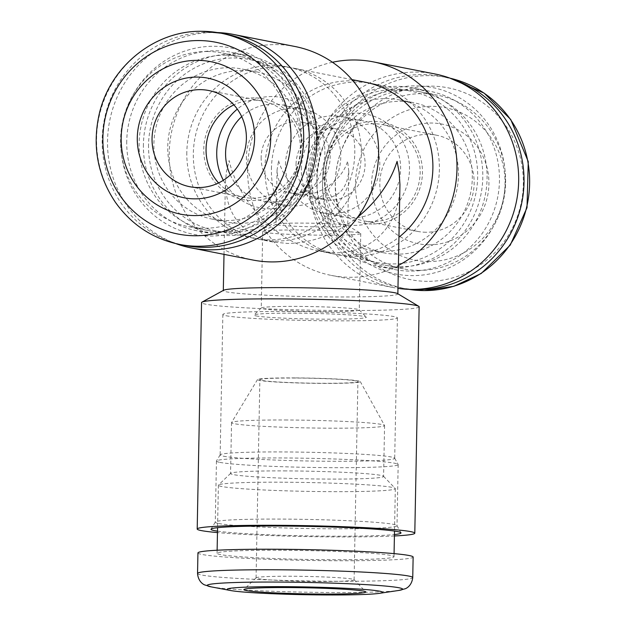 <?xml version="1.0" encoding="UTF-8"?>
<svg xmlns="http://www.w3.org/2000/svg" width="626" height="626" viewBox="0 0 626 626"><rect width="100%" height="100%" fill="white"/><g stroke="black" fill="none" stroke-linecap="round" stroke-linejoin="round"><path stroke-width="0.47" stroke-dasharray="3.13 2.35" d="M277.365 224.836A35.87 1.8 -178.9 0 0 316.787 226.886A35.87 1.8 -178.9 0 0 347.743 225.696A35.87 1.8 -178.9 0 0 347.61 225.54A35.87 1.8 -178.9 0 0 311.912 223.216A35.87 1.8 -178.9 0 0 276.144 224.171A35.87 1.8 -178.9 0 0 276.011 224.319A35.87 1.8 -178.9 0 0 277.365 224.836M278.593 160.78C284.666 180.546 297.068 192.964 315.801 198.035C335.685 200.187 346.679 191.313 348.784 171.422L347.618 161.125C341.89 181.548 315.637 198.606 296.599 194.263C283.907 191.173 277.396 183.097 277.052 170.045L278.593 160.78M264.563 232.356A49.024 2.457 -178.9 0 0 318.438 235.149A49.024 2.457 -178.9 0 0 360.748 233.537A49.024 2.457 -178.9 0 0 360.568 233.318A49.024 2.457 -178.9 0 0 311.779 230.141A49.024 2.457 -178.9 0 0 262.897 231.44A49.024 2.457 -178.9 0 0 262.709 231.651A49.024 2.457 -178.9 0 0 264.563 232.356M263.092 308.774A49.024 2.457 -178.9 0 0 316.975 311.576A49.024 2.457 -178.9 0 0 359.277 309.956A49.024 2.457 -178.9 0 0 359.222 309.831A49.024 2.457 -178.9 0 0 310.308 306.56A49.024 2.457 -178.9 0 0 261.308 307.953A49.024 2.457 -178.9 0 0 261.245 308.07A49.024 2.457 -178.9 0 0 263.092 308.774M256.057 315.903A56.199 2.817 -178.9 0 0 319.213 319.127A56.199 2.817 -178.9 0 0 366.249 317.116A56.199 2.817 -178.9 0 0 310.175 313.36A56.199 2.817 -178.9 0 0 254.007 314.956A56.199 2.817 -178.9 0 0 256.057 315.903M226.142 315.754A87.288 4.366 -178.9 0 0 322.077 320.731A87.288 4.366 -178.9 0 0 397.4 317.851A87.288 4.366 -178.9 0 0 310.206 311.811A87.288 4.366 -178.9 0 0 222.848 314.502A87.288 4.366 -178.9 0 0 226.142 315.754M223.451 456.19A87.288 4.366 -178.9 0 0 319.377 461.166A87.288 4.366 -178.9 0 0 394.701 458.279A87.288 4.366 -178.9 0 0 394.67 458.154A87.288 4.366 -178.9 0 0 307.515 452.238A87.288 4.366 -178.9 0 0 220.188 454.805A87.288 4.366 -178.9 0 0 220.149 454.93A87.288 4.366 -178.9 0 0 223.451 456.19M219.875 462.371A90.88 4.546 -178.9 0 0 319.745 467.559A90.88 4.546 -178.9 0 0 398.167 464.555A90.88 4.546 -178.9 0 0 398.136 464.422A90.88 4.546 -178.9 0 0 307.397 458.263A90.88 4.546 -178.9 0 0 216.486 460.939A90.88 4.546 -178.9 0 0 216.447 461.065A90.88 4.546 -178.9 0 0 219.875 462.371M218.701 523.508A90.88 4.546 -178.9 0 0 318.571 528.688A90.88 4.546 -178.9 0 0 396.994 525.683A90.88 4.546 -178.9 0 0 396.962 525.558A90.88 4.546 -178.9 0 0 306.224 519.392A90.88 4.546 -178.9 0 0 215.313 522.068A90.88 4.546 -178.9 0 0 215.274 522.201A90.88 4.546 -178.9 0 0 218.701 523.508M217.496 531.138A95.019 4.758 -178.9 0 0 305.903 535.864A95.019 4.758 -178.9 0 0 394.435 534.541M394.411 535.973A108.814 5.446 1.1 0 1 217.465 532.577M419.138 306.795A108.814 5.446 1.1 0 1 310.238 310.152A108.814 5.446 1.1 0 1 201.549 302.616M397.533 293.586A87.288 4.366 1.1 0 1 397.862 293.97A87.288 4.366 1.1 0 1 310.496 296.661A87.288 4.366 1.1 0 1 223.31 290.62A87.288 4.366 1.1 0 1 223.646 290.245M399.92 186.431C399.654 225.016 371.899 253.452 335.184 252.779L319.659 251.19C279.079 243.858 238.889 203.614 229.124 160.53L226.416 171.907L225.376 183.082C226.205 214.843 242.059 234.492 272.936 242.027L287.678 243.451C312.202 243.131 335.552 234.343 357.736 217.089M275.636 241.096A87.288 83.868 -78.9 0 0 360.795 162.244A87.288 83.868 -78.9 0 0 294.118 68.265A87.288 83.868 -78.9 0 0 195.015 137.783A87.288 83.868 -78.9 0 0 260.502 239.586A87.288 83.868 -78.9 0 0 275.636 241.096M365.701 82.311A87.288 83.868 -78.9 0 0 266.598 151.828A87.288 83.868 -78.9 0 0 332.093 253.632A87.288 83.868 -78.9 0 0 347.227 255.142A87.288 83.868 -78.9 0 0 398.95 237.184M294.877 46.48A108.814 104.55 -78.9 0 0 171.336 133.135A108.814 104.55 -78.9 0 0 252.982 260.04M217.386 32.56A108.814 104.55 -78.9 0 0 109.636 121.029A108.814 104.55 -78.9 0 0 175.969 243.655M303.649 141.617A95.019 91.294 -78.9 0 0 214.053 46.269A95.019 91.294 -78.9 0 0 120.81 140.701A95.019 91.294 -78.9 0 0 210.406 236.041A95.019 91.294 -78.9 0 0 303.649 141.617M126.749 141.1A90.88 87.311 -78.9 0 0 196.689 230.72A90.88 87.311 -78.9 0 0 299.862 158.355A90.88 87.311 -78.9 0 0 231.683 52.365A90.88 87.311 -78.9 0 0 126.749 141.1M143.409 144.371A90.88 87.311 -78.9 0 0 213.341 233.991A90.88 87.311 -78.9 0 0 316.521 161.618A90.88 87.311 -78.9 0 0 248.342 55.628A90.88 87.311 -78.9 0 0 143.409 144.371M148.55 144.723A87.288 83.868 -78.9 0 0 215.727 230.798A87.288 83.868 -78.9 0 0 314.831 161.289A87.288 83.868 -78.9 0 0 249.336 59.486A87.288 83.868 -78.9 0 0 148.55 144.723M186.822 152.228A87.288 83.868 -78.9 0 0 254 238.31A87.288 83.868 -78.9 0 0 353.103 168.793A87.288 83.868 -78.9 0 0 287.608 66.99A87.288 83.868 -78.9 0 0 186.822 152.228M223.341 180.288A56.199 54 -78.9 0 0 299.345 199.866A56.199 54 -78.9 0 0 315.066 119.715A56.199 54 -78.9 0 0 237.301 109.12M230.266 174.967A49.024 47.107 -78.9 0 0 263.319 201.142A49.024 47.107 -78.9 0 0 318.978 162.103A49.024 47.107 -78.9 0 0 282.193 104.925A49.024 47.107 -78.9 0 0 241.706 116.663M246.417 156.883A49.024 47.107 -78.9 0 0 284.141 205.226A49.024 47.107 -78.9 0 0 339.801 166.187A49.024 47.107 -78.9 0 0 303.023 109.01A49.024 47.107 -78.9 0 0 246.417 156.883M261.136 157.353A35.87 34.469 -78.9 0 0 288.743 192.73A35.87 34.469 -78.9 0 0 329.472 164.161A35.87 34.469 -78.9 0 0 302.554 122.32A35.87 34.469 -78.9 0 0 261.136 157.353M296.051 164.2A35.87 34.469 101.1 0 1 337.469 129.175A35.87 34.469 101.1 0 1 364.387 171.008A35.87 34.469 101.1 0 1 323.658 199.577A35.87 34.469 101.1 0 1 296.051 164.2M285.464 164.544A49.024 47.107 101.1 0 1 342.07 116.671A49.024 47.107 101.1 0 1 378.855 173.848A49.024 47.107 101.1 0 1 323.188 212.887A49.024 47.107 101.1 0 1 285.464 164.544M306.286 168.629A49.024 47.107 101.1 0 1 362.892 120.755A49.024 47.107 101.1 0 1 399.678 177.933A49.024 47.107 101.1 0 1 344.018 216.972A49.024 47.107 101.1 0 1 306.286 168.629M301.341 168.981A56.199 54 101.1 0 1 383.378 120.779A56.199 54 101.1 0 1 381.508 217.989A56.199 54 101.1 0 1 301.341 168.981M271.426 168.832A87.288 83.868 101.1 0 1 372.212 83.587A87.288 83.868 101.1 0 1 437.707 185.398A87.288 83.868 101.1 0 1 338.603 254.907A87.288 83.868 101.1 0 1 271.426 168.832M309.698 176.336A87.288 83.868 101.1 0 1 410.484 91.099A87.288 83.868 101.1 0 1 475.979 192.902A87.288 83.868 101.1 0 1 376.868 262.419A87.288 83.868 101.1 0 1 309.698 176.336M307.937 176.649A90.88 87.311 101.1 0 1 412.863 87.914A90.88 87.311 101.1 0 1 481.05 193.904A90.88 87.311 101.1 0 1 377.869 266.269A90.88 87.311 101.1 0 1 307.937 176.649M324.597 179.92A90.88 87.311 101.1 0 1 429.522 91.177A90.88 87.311 101.1 0 1 497.709 197.167A90.88 87.311 101.1 0 1 394.529 269.54A90.88 87.311 101.1 0 1 324.597 179.92M322.562 180.288A95.019 91.294 101.1 0 1 461.268 98.798A95.019 91.294 101.1 0 1 458.107 263.139A95.019 91.294 101.1 0 1 322.562 180.288M434.929 73.962A108.814 104.55 -78.9 0 0 311.388 160.616A108.814 104.55 -78.9 0 0 393.026 287.522A108.814 104.55 -78.9 0 0 397.964 288.359M332.469 62.264A108.814 104.55 -78.9 0 0 247.575 169.677A108.814 104.55 -78.9 0 0 331.334 275.417A108.814 104.55 -78.9 0 0 350.192 277.295A108.814 104.55 -78.9 0 0 398.402 265.447M400.241 266.739A88.485 85.019 101.1 0 1 384.904 265.213A88.485 85.019 101.1 0 1 318.517 162.009A88.485 85.019 101.1 0 1 418.974 91.545A88.485 85.019 101.1 0 1 486.566 186.806A88.485 85.019 101.1 0 1 400.241 266.739M418.794 270.377A88.485 85.019 101.1 0 1 403.449 268.851A88.485 85.019 101.1 0 1 337.062 165.647A88.485 85.019 101.1 0 1 437.527 95.183A88.485 85.019 101.1 0 1 505.112 190.453A88.485 85.019 101.1 0 1 418.794 270.377M397.22 254.156A76.528 73.532 101.1 0 1 383.949 252.841A76.528 73.532 101.1 0 1 326.529 163.582A76.528 73.532 101.1 0 1 413.418 102.641A76.528 73.532 101.1 0 1 471.879 185.03A76.528 73.532 101.1 0 1 397.22 254.156M383.347 251.441A76.528 73.532 101.1 0 1 370.083 250.118A76.528 73.532 101.1 0 1 312.664 160.859A76.528 73.532 101.1 0 1 399.552 99.917A76.528 73.532 101.1 0 1 458.005 182.307A76.528 73.532 101.1 0 1 383.347 251.441M371.993 224.038A51.418 49.399 101.1 0 1 330.63 146.813A51.418 49.399 101.1 0 1 416.313 147.235A51.418 49.399 101.1 0 1 371.993 224.038M372.04 221.651A49.024 47.107 101.1 0 1 363.542 220.806A49.024 47.107 101.1 0 1 326.756 163.629A49.024 47.107 101.1 0 1 382.416 124.59A49.024 47.107 101.1 0 1 419.866 177.369A49.024 47.107 101.1 0 1 372.04 221.651M426.056 232.254A49.024 47.107 101.1 0 1 417.558 231.401A49.024 47.107 101.1 0 1 380.772 174.224A49.024 47.107 101.1 0 1 436.432 135.185A49.024 47.107 101.1 0 1 473.882 187.964A49.024 47.107 101.1 0 1 426.056 232.254M429.084 244.829A60.988 58.594 101.1 0 1 380.021 153.229A60.988 58.594 101.1 0 1 481.644 153.738A60.988 58.594 101.1 0 1 429.084 244.829M428.763 261.551A77.726 74.674 101.1 0 1 366.233 144.802A77.726 74.674 101.1 0 1 495.753 145.451A77.726 74.674 101.1 0 1 428.763 261.551M414.396 289.384A107.617 103.4 101.1 0 1 399.764 287.624A107.617 103.4 101.1 0 1 319.025 162.111A107.617 103.4 101.1 0 1 441.205 76.411A107.617 103.4 101.1 0 1 455.415 80.316M282.764 482.2A88.485 4.429 -178.9 0 0 218.49 485.009A88.485 4.429 -178.9 0 0 218.372 485.228A88.485 4.429 -178.9 0 0 306.763 491.355A88.485 4.429 -178.9 0 0 395.319 488.624A88.485 4.429 -178.9 0 0 395.209 488.405A88.485 4.429 -178.9 0 0 282.764 482.2M281.457 550.262A88.485 4.429 -178.9 0 0 217.065 553.29A88.485 4.429 -178.9 0 0 305.457 559.417A88.485 4.429 -178.9 0 0 394.012 556.686A88.485 4.429 -178.9 0 0 281.457 550.262M286.246 470.901A76.528 3.834 -178.9 0 0 230.658 473.326A76.528 3.834 -178.9 0 0 230.556 473.514A76.528 3.834 -178.9 0 0 306.998 478.82A76.528 3.834 -178.9 0 0 383.589 476.456A76.528 3.834 -178.9 0 0 383.495 476.261A76.528 3.834 -178.9 0 0 286.246 470.901M287.224 419.999A76.528 3.834 -178.9 0 0 231.573 422.511A76.528 3.834 -178.9 0 0 231.534 422.62A76.528 3.834 -178.9 0 0 307.976 427.918A76.528 3.834 -178.9 0 0 384.567 425.555A76.528 3.834 -178.9 0 0 384.536 425.445A76.528 3.834 -178.9 0 0 287.224 419.999M294.893 377.908A51.418 2.574 -178.9 0 0 257.497 379.591A51.418 2.574 -178.9 0 0 308.837 383.229A51.418 2.574 -178.9 0 0 360.279 381.57A51.418 2.574 -178.9 0 0 294.893 377.908M295.542 378.041A49.024 2.457 -178.9 0 0 259.868 379.716A49.024 2.457 -178.9 0 0 308.837 383.112A49.024 2.457 -178.9 0 0 357.908 381.594A49.024 2.457 -178.9 0 0 295.542 378.041M291.739 576.249A49.024 2.457 -178.9 0 0 256.128 577.806A49.024 2.457 -178.9 0 0 256.065 577.931A49.024 2.457 -178.9 0 0 305.034 581.319A49.024 2.457 -178.9 0 0 354.097 579.809A49.024 2.457 -178.9 0 0 354.042 579.684A49.024 2.457 -178.9 0 0 291.739 576.249M197.941 552.922A107.617 5.391 -178.9 0 0 305.433 560.372A107.617 5.391 -178.9 0 0 413.137 557.054M225.963 55.158A88.485 85.019 -78.9 0 0 139.645 135.091A88.485 85.019 -78.9 0 0 207.229 230.352A88.485 85.019 -78.9 0 0 307.695 159.888A88.485 85.019 -78.9 0 0 241.307 56.684A88.485 85.019 -78.9 0 0 225.963 55.158M207.417 51.52A88.485 85.019 -78.9 0 0 121.092 131.452A88.485 85.019 -78.9 0 0 188.684 226.714A88.485 85.019 -78.9 0 0 289.149 156.25A88.485 85.019 -78.9 0 0 222.762 53.046A88.485 85.019 -78.9 0 0 207.417 51.52M228.991 67.741A76.528 73.532 -78.9 0 0 154.332 136.867A76.528 73.532 -78.9 0 0 212.793 219.256A76.528 73.532 -78.9 0 0 299.674 158.315A76.528 73.532 -78.9 0 0 242.262 69.063A76.528 73.532 -78.9 0 0 228.991 67.741M242.865 70.456A76.528 73.532 -78.9 0 0 168.206 139.59A76.528 73.532 -78.9 0 0 226.659 221.98A76.528 73.532 -78.9 0 0 313.548 161.038A76.528 73.532 -78.9 0 0 256.128 71.779A76.528 73.532 -78.9 0 0 242.865 70.456M254.219 97.859A51.418 49.399 -78.9 0 0 209.898 174.662A51.418 49.399 -78.9 0 0 295.582 175.084A51.418 49.399 -78.9 0 0 254.219 97.859M218.56 182.948A49.024 47.107 -78.9 0 0 243.788 197.307A49.024 47.107 -78.9 0 0 299.455 158.268A49.024 47.107 -78.9 0 0 262.67 101.091A49.024 47.107 -78.9 0 0 254.172 100.246A49.024 47.107 -78.9 0 0 233.881 104.863M226.44 34.273A107.617 103.4 -78.9 0 0 207.785 32.419A107.617 103.4 -78.9 0 0 102.797 129.629A107.617 103.4 -78.9 0 0 184.999 245.486M427.417 281.34A97.742 93.908 101.1 0 1 348.792 134.543A97.742 93.908 101.1 0 1 511.661 135.349A97.742 93.908 101.1 0 1 427.417 281.34M399.764 287.624L408.825 289.337A107.617 103.4 101.1 0 1 405.366 288.719A107.617 103.4 101.1 0 1 324.62 163.206A107.617 103.4 101.1 0 1 446.808 77.507A107.617 103.4 101.1 0 1 450.243 78.25L441.205 76.411M211.205 586.875A97.742 4.891 -178.9 0 0 304.823 592.18A97.742 4.891 -178.9 0 0 398.582 590.475M197.542 573.463A107.617 5.391 -178.9 0 0 305.042 580.912A107.617 5.391 -178.9 0 0 412.745 577.595M202.19 31.316A107.617 103.4 -78.9 0 0 97.202 128.526A107.617 103.4 -78.9 0 0 179.404 244.39M277.052 170.045L276.011 224.319M348.784 171.422L347.743 225.696M276.144 224.171L262.897 231.44M347.61 225.54L360.568 233.318M262.709 231.651L261.245 308.07M360.748 233.537L359.277 309.956M261.308 307.953L254.007 314.956M359.222 309.831L366.249 317.116M222.848 314.502L220.149 454.93M397.4 317.851L394.701 458.279M220.188 454.805L216.486 460.939M394.67 458.154L398.136 464.422M216.447 461.065L215.274 522.201M398.167 464.555L396.994 525.683M215.313 522.068L211.032 529.142M396.962 525.558L400.961 532.796M224.006 254.359L225.376 183.082M351.992 79.619L294.118 68.265M332.093 253.632L319.659 251.19M272.936 242.027L260.502 239.586M248.342 55.628L231.683 52.365M213.341 233.991L196.689 230.72M287.608 66.99L249.336 59.486M254 238.31L215.727 230.798M303.023 109.01L282.193 104.925M284.141 205.226L263.319 201.142M337.469 129.175L302.554 122.32M323.658 199.577L315.801 198.035M296.599 194.263L288.743 192.73M323.188 212.887L344.018 216.972M342.07 116.671L362.892 120.755M338.603 254.907L376.868 262.419M372.212 83.587L410.484 91.099M377.869 266.269L394.529 269.54M412.863 87.914L429.522 91.177M393.026 287.522L331.334 275.417M384.904 265.213L403.449 268.851M418.974 91.545L437.527 95.183M370.083 250.118L383.949 252.841M399.552 99.917L413.418 102.641M436.432 135.185L382.416 124.59M417.558 231.401L363.542 220.806M218.372 485.228L217.558 527.679M217.128 550.223L217.065 553.29M395.319 488.624L394.505 531.075M394.067 553.619L394.012 556.686M230.658 473.326L218.49 485.009M383.495 476.261L395.209 488.405M231.534 422.62L230.556 473.514M384.567 425.555L383.589 476.456M257.497 379.591L231.573 422.511M360.279 381.57L384.536 425.445M354.097 579.809L357.908 381.594M256.065 577.931L259.868 379.716M256.128 577.806L243.96 589.489M354.042 579.684L365.748 591.828M241.307 56.684L222.762 53.046M207.229 230.352L188.684 226.714M256.128 71.779L242.262 69.063M226.659 221.98L212.793 219.256M189.772 186.712L243.788 197.307M208.654 90.496L262.67 101.091"/><path stroke-width="0.94" d="M394.435 534.541A95.019 4.758 -178.9 0 0 400.961 532.796A95.019 4.758 -178.9 0 0 397.416 531.56A95.019 4.758 -178.9 0 0 294.353 526.161A95.019 4.758 -178.9 0 0 211.032 529.142A95.019 4.758 -178.9 0 0 214.577 530.652A95.019 4.758 -178.9 0 0 217.496 531.138M217.465 532.577A108.814 5.446 1.1 0 1 197.198 529.017A108.814 5.446 1.1 0 1 276.387 525.3A108.814 5.446 1.1 0 1 414.795 533.195A108.814 5.446 1.1 0 1 394.411 535.973M197.198 529.017L201.549 302.616A108.814 5.446 1.1 0 1 201.971 302.147A108.814 5.446 1.1 0 1 280.73 298.892A108.814 5.446 1.1 0 1 418.739 306.31A108.814 5.446 1.1 0 1 419.138 306.795L414.795 533.195M201.971 302.147L223.646 290.245A87.288 4.366 1.1 0 1 286.825 287.631A87.288 4.366 1.1 0 1 397.533 293.586L418.739 306.31M357.736 217.089C377.095 201.259 390.209 182.682 397.087 161.367L399.106 172.228L399.944 184.686L397.862 293.782M398.95 237.184A87.288 83.868 -78.9 0 0 430.899 147.799A87.288 83.868 -78.9 0 0 365.701 82.311L351.992 79.619M175.969 243.655A108.814 104.55 -78.9 0 0 191.282 247.935L252.982 260.04A108.814 104.55 -78.9 0 0 271.84 261.918A108.814 104.55 -78.9 0 0 377.994 163.629A108.814 104.55 -78.9 0 0 294.877 46.48L233.177 34.375A108.814 104.55 -78.9 0 0 217.386 32.56M191.282 247.935A108.814 104.55 -78.9 0 0 210.14 249.813A108.814 104.55 -78.9 0 0 316.302 151.523A108.814 104.55 -78.9 0 0 233.177 34.375M237.301 109.12A56.199 54 -78.9 0 0 216.729 152.376A56.199 54 -78.9 0 0 223.341 180.288M241.706 116.663A49.024 47.107 -78.9 0 0 225.587 152.799A49.024 47.107 -78.9 0 0 230.266 174.967M397.964 288.359A108.814 104.55 -78.9 0 0 411.892 289.4A108.814 104.55 -78.9 0 0 518.046 191.11A108.814 104.55 -78.9 0 0 434.929 73.962L373.229 61.857A108.814 104.55 -78.9 0 0 332.469 62.264M398.402 265.447A108.814 104.55 -78.9 0 0 456.143 153.206A108.814 104.55 -78.9 0 0 373.229 61.857M455.415 80.316A107.617 103.4 101.1 0 1 522.334 199.866A107.617 103.4 101.1 0 1 418.426 289.486A107.617 103.4 101.1 0 1 414.396 289.384M288.257 587.556A60.988 3.052 -178.9 0 0 243.96 589.489A60.988 3.052 -178.9 0 0 304.792 593.863A60.988 3.052 -178.9 0 0 365.748 591.828A60.988 3.052 -178.9 0 0 288.257 587.556M283.703 586.664A77.726 3.889 -178.9 0 0 230.321 590.482A77.726 3.889 -178.9 0 0 304.776 594.7A77.726 3.889 -178.9 0 0 379.333 593.346A77.726 3.889 -178.9 0 0 360.169 589.136A77.726 3.889 -178.9 0 0 283.703 586.664M197.542 573.463A107.617 5.391 -178.9 0 1 275.855 569.777A107.617 5.391 -178.9 0 1 412.745 577.595L413.137 557.054A107.617 5.391 -178.9 0 0 276.254 549.245A107.617 5.391 -178.9 0 0 197.941 552.922L197.542 573.463C198.285 582.454 204.428 584.872 204.765 584.942L211.205 586.875A97.742 4.891 -178.9 0 1 278.32 582.07A97.742 4.891 -178.9 0 1 374.481 585.185A97.742 4.891 -178.9 0 1 398.582 590.475L379.333 593.346M233.881 104.863A49.024 47.107 -78.9 0 0 218.56 182.948M200.156 89.651A49.024 47.107 -78.9 0 0 152.329 133.933A49.024 47.107 -78.9 0 0 189.772 186.712A49.024 47.107 -78.9 0 0 245.439 147.673A49.024 47.107 -78.9 0 0 208.654 90.496A49.024 47.107 -78.9 0 0 200.156 89.651M197.127 77.068A60.988 58.594 -78.9 0 0 144.567 168.159A60.988 58.594 -78.9 0 0 246.182 168.668A60.988 58.594 -78.9 0 0 197.127 77.068M197.448 60.354A77.726 74.674 -78.9 0 0 130.458 176.446A77.726 74.674 -78.9 0 0 259.97 177.095A77.726 74.674 -78.9 0 0 197.448 60.354M179.404 244.39C152.846 238.803 131.546 224.812 115.489 202.425C97.562 175.64 92.132 146.241 99.19 114.237C109.753 66.646 154.802 30.212 202.018 31.3L220.845 33.178A107.617 103.4 -78.9 0 1 301.591 158.691A107.617 103.4 -78.9 0 1 179.404 244.39L184.999 245.486A107.617 103.4 -78.9 0 0 307.186 159.786A107.617 103.4 -78.9 0 0 226.44 34.273L220.845 33.178A107.617 103.4 -78.9 0 0 202.19 31.316M424.021 290.581A107.617 103.4 101.1 0 1 408.825 289.337L424.193 290.597L453.85 286.309L481.198 273.499L510.253 245.087L527.014 207.668L528.258 161.602L510.722 119.472L484.172 93.157L450.235 78.242A107.617 103.4 101.1 0 1 528.798 195.187A107.617 103.4 101.1 0 1 424.021 290.581M198.794 40.557A97.742 93.908 -78.9 0 0 114.55 186.548A97.742 93.908 -78.9 0 0 277.42 187.362A97.742 93.908 -78.9 0 0 198.794 40.557M223.31 290.433L224.006 254.359M217.558 527.679L217.128 550.223M394.505 531.075L394.067 553.619M230.321 590.482L211.205 586.875M412.745 577.595C411.658 586.554 405.429 588.73 405.092 588.792L398.582 590.475"/></g></svg>
